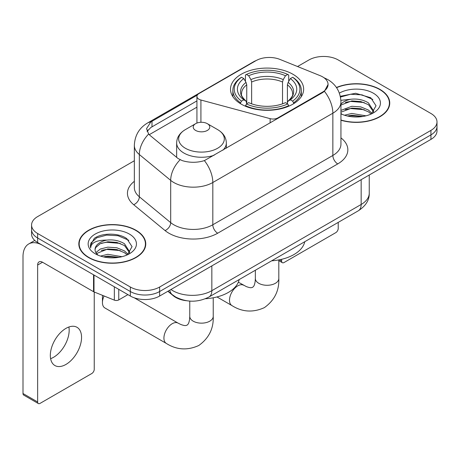 <?xml version="1.0" encoding="UTF-8"?>
<svg xmlns="http://www.w3.org/2000/svg" width="460" height="460" viewBox="0 0 460 460"><rect width="100%" height="100%" fill="white"/><g stroke="black" fill="none" stroke-linecap="round" stroke-linejoin="round"><path stroke-width="0.69" d="M277.932 118.415L277.932 117.863A6.9 3.985 180 0 1 270.135 118.657L200.916 100.021A6.9 3.985 180 0 1 198.95 99.228A6.9 3.985 180 0 1 196.932 96.41A6.9 3.985 180 0 1 198.95 93.593L256.076 60.611A18.63 10.758 0 0 1 279.939 59.409L320.12 75.653A18.63 10.758 0 0 1 322.609 76.854A18.63 10.758 0 0 1 328.066 84.462L324.415 91.316L322.609 92.621L204.378 160.615C196.989 162.846 189.606 162.846 182.223 160.615L178.037 158.499L149.902 135.303L148.649 134.032L146.533 128.656L150.788 121.986L197.323 95.088M292.939 74.267A36.576 21.114 0 0 0 253.08 69.684A36.576 21.114 0 0 0 230.506 89.194A36.576 21.114 0 0 0 241.218 104.127A36.576 21.114 0 0 0 281.077 108.704A36.576 21.114 0 0 0 303.652 89.194A36.576 21.114 0 0 0 292.939 74.267M277.932 117.863L322.609 92.069A18.63 10.758 0 0 0 328.066 84.462M186.518 300.731A20.7 11.954 180 0 1 173.42 295.849L167.877 291.278M340.94 120.232A33.471 19.326 0 0 0 389.747 103.057A33.471 19.326 0 0 0 379.943 89.395A33.471 19.326 0 0 0 336.438 87.498M135.964 230.253A33.471 19.326 0 0 0 99.486 226.067A33.471 19.326 0 0 0 78.827 243.921A33.471 19.326 0 0 0 88.63 257.583A33.471 19.326 0 0 0 125.103 261.769A33.471 19.326 0 0 0 145.768 243.921A33.471 19.326 0 0 0 135.964 230.253M79.172 245.657A33.471 19.326 0 0 0 79.057 246.175M134.343 160.758L37.639 216.591A20.7 11.954 0 0 0 31.573 225.043L31.573 234.059A20.7 11.954 0 0 0 37.639 242.512L130.352 296.039L130.352 291.531A20.7 11.954 0 0 0 159.631 291.531L430.934 134.895A20.7 11.954 0 0 0 437 126.442A20.7 11.954 0 0 1 430.934 134.895L159.631 291.531A20.7 11.954 0 0 1 130.352 291.531L37.639 238.004L130.352 291.531L130.352 287.023A20.7 11.954 0 0 0 159.631 287.023L430.934 130.387A20.7 11.954 0 0 0 437 121.934A20.7 11.954 0 0 0 430.934 113.482L338.221 59.955A20.7 11.954 0 0 0 308.947 59.955L297.557 66.528M31.573 229.552A20.7 11.954 0 0 0 37.639 238.004A20.7 11.954 0 0 1 31.573 229.552M147.102 131.434L150.788 127.541L196.932 100.889M31.573 225.043A20.7 11.954 0 0 0 37.639 233.496L130.352 287.023M145.538 246.175A33.471 19.326 0 0 0 145.423 245.657M389.516 105.311A33.471 19.326 0 0 0 389.401 104.799M130.352 296.039A20.7 11.954 0 0 0 159.631 296.039L430.934 139.397A20.7 11.954 0 0 0 437 130.951L437 121.934M340.94 120.008A33.126 19.124 0 0 0 389.401 103.057A33.126 19.124 0 0 0 379.701 89.533A33.126 19.124 0 0 0 336.57 87.688M344.5 115.23L351.814 113.442L365.993 115.822M347.363 116.018L351.814 115.23L363.02 116.449M340.94 110.388L351.814 106.289L360.743 106.887L368.477 110.061L372.025 113.442M340.94 112.177L351.814 108.077L360.743 108.675L368.477 111.849L371.099 114.068M340.889 100.326L350.853 99.239A17.25 9.959 0 0 0 340.94 104.132M350.853 99.239C357.472 98.543 363.348 99.762 368.477 102.902L373.531 110.848L373.411 112.165M340.94 105.024L351.814 100.918L360.743 101.516L368.477 104.69L373.474 111.745M340.94 113.321L341.924 114.27M340.94 113.827A24.156 13.944 0 0 0 373.359 112.918A24.156 13.944 0 0 0 373.359 93.196A24.156 13.944 0 0 0 339.353 93.11M371.387 113.936L376.033 105.771L370.737 97.738L355.632 93.271L340.308 96.301M340.469 97.071L350.583 94.248L361.968 94.846L372.864 99.44M345.247 102.396L350.583 101.407L364.245 102.563M345.247 109.549L350.583 108.56L364.245 109.716M347.823 116.121L350.583 115.719L362.762 116.489M279.369 259.808L281.618 261.108A3.45 1.989 120 0 0 282.336 262.683A3.45 1.989 120 0 0 284.061 262.516L335.783 232.651A3.45 1.989 120 0 0 338.221 228.424L338.221 222.387M281.618 261.108L281.618 259.313M88.878 257.439A33.126 19.124 0 0 0 124.97 261.585A33.126 19.124 0 0 0 145.423 243.921A33.126 19.124 0 0 0 135.717 230.397A33.126 19.124 0 0 0 99.619 226.251A33.126 19.124 0 0 0 79.172 243.921A33.126 19.124 0 0 0 88.878 257.439M100.516 256.094L107.83 254.305L122.015 256.686M103.379 256.875L107.83 256.094L119.037 257.307M95.864 252.592L100.412 248.981L107.83 247.146L116.759 247.744L124.499 250.918L128.047 254.305M96.462 253.569L107.83 248.94L116.759 249.533L124.499 252.707L127.121 254.926M127.409 254.8L132.054 246.629L126.753 238.596C118.335 232.564 101.648 232.846 94.277 238.395L90.298 245.68L90.677 248.02C90.902 242.776 96.295 240.131 106.87 240.097A17.25 9.959 0 0 0 95.047 249.556A17.25 9.959 0 0 0 95.881 252.62L97.94 255.133M106.87 240.097C113.488 239.401 119.364 240.626 124.499 243.765L129.547 251.712L129.427 253.023M95.047 249.751L95.634 247.635L100.096 243.765L107.83 241.782L116.759 242.38L124.499 245.554L129.496 252.603M129.375 234.059A24.156 13.944 0 0 0 95.22 234.059A24.156 13.944 0 0 0 95.22 253.776A24.156 13.944 0 0 0 129.375 253.776A24.156 13.944 0 0 0 129.375 234.059M90.304 245.847L91.051 242.897L96.744 237.803L106.605 235.112L117.99 235.71L128.886 240.304M101.269 243.259L106.605 242.265L120.261 243.42M101.269 250.412L106.605 249.423L120.261 250.579M103.839 256.979L106.605 256.577L118.778 257.353M240.557 103.736L240.557 102.816L241.54 101.125A32.85 18.963 0 0 1 241.54 77.268L243.8 78.574A29.676 17.129 0 0 0 243.8 99.82L246.031 101.085L246.75 103.747M246.75 102.66L246.75 84.824L246.031 82.415L243.8 78.574M245.439 81.397L245.439 75.014L246.422 74.451A32.85 18.963 0 0 1 287.736 74.451L285.482 75.756A29.676 17.129 0 0 0 248.676 75.756L250.907 79.597L251.631 82.007L251.631 103.822M282.526 103.822L282.526 82.007L283.251 79.597L285.482 75.756M271.642 260.826A37.956 21.913 0 0 0 304.756 241.707M245.439 105.633A34.23 19.763 0 0 0 288.719 105.633L287.736 103.943A32.85 18.963 0 0 1 246.422 103.943L245.439 106.22M288.719 106.22L288.719 105.633M241.54 77.268L240.557 77.826A34.23 19.763 0 0 0 232.852 90.321A34.23 19.763 0 0 0 240.557 102.816M287.736 74.451L288.719 75.014L288.719 81.397M246.422 103.943L248.676 102.637A29.676 17.129 0 0 0 285.482 102.637L287.736 103.943M243.8 99.82L241.54 101.125M248.676 75.756L246.422 74.451M246.031 82.415A26.542 15.324 0 0 0 246.031 101.085L246.152 101.171C242.385 97.52 240.844 95.047 241.546 93.742A25.536 14.743 0 0 1 246.75 84.824M293.601 102.816A34.23 19.763 0 0 0 301.306 90.321A34.23 19.763 0 0 0 293.601 77.826L292.617 77.268A32.85 18.963 0 0 1 292.617 101.125L293.601 102.816L293.601 103.736M292.617 101.125L290.358 99.82A29.676 17.129 0 0 0 290.358 78.574L292.617 77.268M290.358 78.574L288.127 82.415L287.408 84.824L287.408 102.66L288.127 101.085L290.358 99.82M287.408 84.824A25.536 14.743 0 0 1 292.612 93.742C293.308 95.053 291.772 97.531 288.006 101.171L288.127 101.085A26.542 15.324 0 0 0 288.127 82.415M287.408 103.747L287.408 102.66M104.052 295.975A11.73 6.773 120 0 0 102.442 302.577L102.442 296.941A4.83 2.789 -60 0 1 102.66 295.412M102.442 302.577A11.73 6.773 120 0 0 104.868 307.947L166.353 343.442A11.73 6.773 -60 0 1 164.553 334.041A11.73 6.773 -60 0 1 172.218 323.702A11.73 6.773 -60 0 1 178.083 323.121L180.677 324.421C183.172 325.358 184.891 325.726 185.823 325.519L187.053 325.174L187.973 324.283C188.617 323.575 189.158 321.902 189.595 319.274L189.767 316.382A11.73 6.773 180 0 0 193.2 321.166A11.73 6.773 180 0 0 209.794 321.166A11.73 6.773 180 0 0 213.227 316.382C213.727 328.52 208.915 338.226 198.789 345.494C187.433 350.629 176.623 349.945 166.353 343.442M222.922 150.178A24.846 14.341 0 0 0 226.337 142.916C226.153 137.385 223.255 132.951 217.632 129.616L207.351 123.677A8.28 4.778 0 0 0 195.644 123.677A8.28 4.778 0 0 0 195.644 130.439A8.28 4.778 0 0 0 207.351 130.439A8.28 4.778 0 0 0 207.351 123.677L217.632 129.616A22.822 13.173 0 0 1 217.632 148.246A22.822 13.173 0 0 1 185.357 148.246A22.822 13.173 0 0 1 185.357 129.616C179.739 132.951 176.835 137.385 176.651 142.916A24.846 14.341 0 0 0 183.931 153.059A24.846 14.341 0 0 0 214.078 155.284M205.43 298.735A37.956 21.913 0 0 0 239.177 279.571M68.891 327.002A22.08 12.748 -60 0 1 53.555 357.293A22.08 12.748 -60 0 1 50.606 358.668M65.941 364.441A22.08 12.748 120 0 0 80.368 344.983A22.08 12.748 120 0 0 76.981 327.284A22.08 12.748 120 0 0 65.941 328.382A22.08 12.748 120 0 0 51.514 347.841A22.08 12.748 120 0 0 54.901 365.533A22.08 12.748 120 0 0 65.941 364.441M118.76 289.346L118.76 299.914L127.914 294.63M93.541 274.787L42.521 245.329A27.606 15.939 -120 0 0 28.715 243.961A27.606 15.939 -120 0 0 23 256.594L23 393.518L37.639 401.965L37.639 265.046A6.9 3.985 60 0 1 39.065 261.889A6.9 3.985 60 0 1 42.521 262.229L93.541 291.686L93.541 274.787A3.45 1.989 0 0 0 94.001 275.011M37.639 401.965A3.45 1.989 120 0 0 38.352 403.546L23.713 395.094A3.45 1.989 -60 0 1 23 393.518M38.352 403.546A3.45 1.989 120 0 0 40.078 403.374L91.804 373.514A3.45 1.989 120 0 0 94.242 369.288L94.242 292.008M118.76 299.914A3.45 1.989 180 0 1 114.344 300.133L94.001 291.91A3.45 1.989 180 0 1 93.541 291.686M322.609 92.069L322.609 92.621M173.42 295.55L173.42 295.849M270.135 122.918L270.135 118.657M200.916 122.291L200.916 100.021M340.94 137.873A34.506 19.918 180 0 1 337.738 163.909L217.695 233.214A6.9 3.985 60 0 1 212.819 224.762L332.856 155.457A27.606 15.939 0 0 0 340.94 144.187L340.94 101.93A27.606 15.939 180 0 1 332.856 113.2A24.156 13.944 -120 0 0 324.415 91.316M217.695 233.214A34.506 19.918 180 0 1 168.9 233.214A34.506 19.918 180 0 1 165.036 230.552L133.688 204.706A34.506 19.918 180 0 1 134.343 181.326M173.782 224.762A27.606 15.939 0 0 0 212.819 224.762L212.819 182.505A27.606 15.939 180 0 1 173.782 182.505A27.606 15.939 180 0 1 170.689 180.372L139.34 154.525A27.606 15.939 180 0 1 134.343 145.383L134.343 187.645A27.606 15.939 0 0 0 139.34 196.782L170.689 222.634A27.606 15.939 0 0 0 173.782 224.762M340.94 101.93C340.475 92.006 336.11 84.559 327.853 79.603L324.369 77.907A24.156 11.31 112 0 0 324.041 77.786M204.378 160.615A24.156 13.944 60 0 1 212.819 182.505L332.856 113.2L332.856 155.457A6.9 3.985 60 0 0 337.738 163.909M150.788 121.986A24.156 13.944 -120 0 0 147.43 123.061C139.173 128.018 134.814 135.458 134.343 145.383M147.43 123.061L254.046 61.502A24.156 13.944 60 0 1 255.881 60.731M148.649 134.032A24.156 16.152 129.5 0 0 139.34 154.525L139.34 196.782A6.9 4.617 -50.5 0 1 133.688 204.706M180.096 159.781A24.156 16.152 129.5 0 0 170.689 180.372L170.689 222.634A6.9 4.617 -50.5 0 1 165.036 230.552M149.236 134.694L196.932 107.157M147.953 129.996A18.63 10.758 -120 0 0 147.154 131.56M159.631 287.023L159.631 296.039M430.934 130.387L430.934 139.397M37.639 233.496L37.639 242.512M151.99 121.262L151.99 126.834M170.947 289.501A27.606 15.939 0 0 0 172.805 290.685A27.606 15.939 0 0 0 211.841 290.685L361.157 204.476A27.606 15.939 0 0 0 369.242 193.211C369.443 200.06 365.798 205.919 358.3 210.795L208.984 297.005A13.8 7.969 60 0 0 211.841 290.685L211.841 265.892M361.157 179.688L361.157 204.476A13.8 7.969 60 0 1 358.3 210.795M169.832 290.145A13.8 9.229 129.5 0 0 172.236 294.636L168.044 291.18M278.812 259.911L278.812 278.518A11.73 6.773 180 0 1 275.373 283.302A11.73 6.773 180 0 1 258.784 283.302A11.73 6.773 180 0 1 255.346 278.518L255.179 281.411C254.736 284.038 254.196 285.712 253.552 286.419L252.638 287.31L251.407 287.655C250.47 287.862 248.756 287.494 246.255 286.557L238.343 282.187M278.812 278.518C279.312 290.657 274.499 300.363 264.368 307.631C253.017 312.766 242.207 312.087 231.938 305.578A11.73 6.773 -60 0 1 230.138 296.177A11.73 6.773 -60 0 1 237.803 285.838A11.73 6.773 -60 0 1 243.668 285.257M282.526 82.007A25.536 14.743 0 0 0 251.631 82.007M283.251 79.597A26.542 15.324 0 0 0 250.907 79.597M37.639 265.046L42.521 262.229M94.001 275.051L94.001 291.91M114.344 300.133L114.344 286.793M196.932 123.073L196.932 96.41M254.046 61.502L258.48 59.443M324.369 77.907L324.007 77.757M208.984 297.005C197.875 302.582 186.771 302.582 175.662 297.005L172.236 294.636M369.242 193.211L369.242 175.018M389.401 105.823L389.401 103.057M282.336 262.683L278.812 260.653M145.423 246.686L145.423 243.921M79.172 246.686L79.172 243.921M231.938 305.578L216.976 296.947M232.852 96.634L232.852 90.321M301.306 96.634L301.306 90.321M255.346 270.233L255.346 278.518M213.227 297.775L213.227 316.382M226.337 148.206L226.337 142.916M176.651 157.36L176.651 142.916M195.644 123.677L185.357 129.616M178.083 323.121L134.199 297.787M189.767 301.099L189.767 316.382M28.715 243.961L34.787 240.453"/></g></svg>
